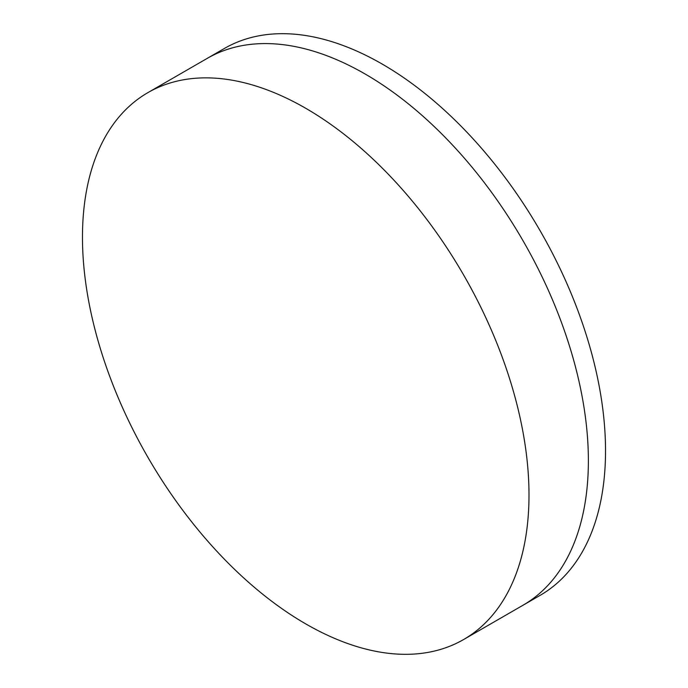 <?xml version="1.0" encoding="UTF-8"?>
<svg xmlns="http://www.w3.org/2000/svg" width="688" height="688" viewBox="0 0 688 688"><rect width="100%" height="100%" fill="white"/><g stroke="black" fill="none" stroke-linecap="round" stroke-linejoin="round"><path stroke-width="1.03" d="M147.868 92.648L207.243 58.368A315.74 182.294 60 0 1 365.113 74.003A315.74 182.294 60 0 1 571.384 352.247A315.74 182.294 60 0 1 522.983 605.251L540.132 595.352A315.74 182.294 60 0 0 588.532 342.34A315.74 182.294 60 0 0 382.261 64.104A315.74 182.294 60 0 0 224.391 48.47L207.243 58.368A315.74 182.294 60 0 1 365.113 74.003A315.74 182.294 60 0 1 571.384 352.247A315.74 182.294 60 0 1 522.983 605.251L463.609 639.53A315.74 182.294 60 0 1 305.739 623.896A315.74 182.294 60 0 1 99.468 345.66A315.74 182.294 60 0 1 147.868 92.648A315.74 182.294 60 0 1 305.739 108.291A315.74 182.294 60 0 1 512.001 386.527A315.74 182.294 60 0 1 463.609 639.53"/></g></svg>
